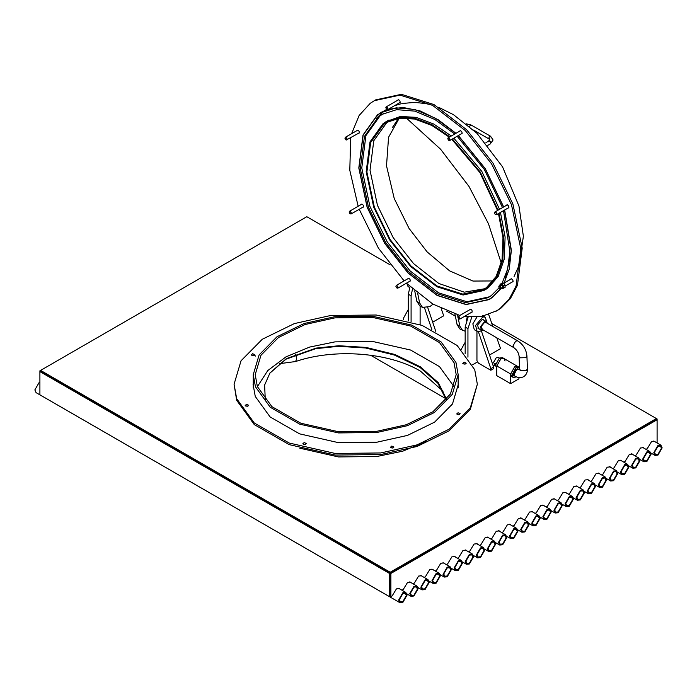 <?xml version="1.0" encoding="UTF-8"?>
<svg xmlns="http://www.w3.org/2000/svg" width="697" height="697" viewBox="0 0 697 697"><rect width="100%" height="100%" fill="white"/><g stroke="black" fill="none" stroke-linecap="round" stroke-linejoin="round"><path stroke-width="1.05" d="M591.413 484.668L593.879 484.424L594.907 486.689L591.413 492.727L588.948 492.971L587.928 490.714L591.413 484.668M591.413 483.875L587.24 491.115L588.46 493.816L591.413 493.528L595.595 486.288L594.375 483.579L591.413 483.875M580.322 491.08L582.788 490.827L583.816 493.093L580.322 499.13L577.857 499.374L576.837 497.118L580.322 491.08M580.322 490.279L576.149 497.519L577.369 500.219L580.322 499.932L584.504 492.692L583.284 489.982L580.322 490.279M569.231 497.484L571.697 497.24L572.716 499.496L569.231 505.534L566.766 505.778L565.746 503.522L569.231 497.484M569.231 496.682L565.049 503.922L566.278 506.623L569.231 506.336L573.413 499.096L572.193 496.386L569.231 496.682M558.14 503.887L560.606 503.643L561.625 505.9L558.14 511.938L555.675 512.182L554.655 509.925L558.14 503.887M558.14 503.086L553.958 510.326L555.187 513.027L558.14 512.739L562.322 505.499L561.094 502.79L558.14 503.086M547.049 510.291L549.515 510.047L550.534 512.304L547.049 518.341L544.584 518.585L543.564 516.329L547.049 510.291M547.049 509.49L542.867 516.73L544.096 519.431L547.049 519.143L551.231 511.903L550.003 509.193L547.049 509.49M535.958 516.695L538.424 516.451L539.443 518.707L535.958 524.745L533.493 524.989L532.473 522.733L535.958 516.695M535.958 515.893L531.776 523.133L533.005 525.834L535.958 525.547L540.14 518.307L538.912 515.597L535.958 515.893M524.867 531.149L528.352 525.111L527.333 522.855L524.867 523.098L521.382 529.136L522.402 531.393L524.867 531.149M524.867 531.95L521.914 532.238L520.685 529.537L524.867 522.297L527.821 522.001L529.049 524.71L524.867 531.95M513.776 537.553L517.261 531.515L516.242 529.258L513.776 529.502L510.282 535.54L511.31 537.796L513.776 537.553M513.776 538.354L510.814 538.642L509.594 535.941L513.776 528.701L516.73 528.404L517.949 531.114L513.776 538.354M502.685 543.956L506.17 537.918L505.151 535.662L502.685 535.906L499.191 541.944L500.219 544.2L502.685 543.956M502.685 544.758L499.723 545.054L498.503 542.344L502.685 535.104L505.639 534.808L506.858 537.518L502.685 544.758M491.585 550.36L495.079 544.322L494.051 542.066L491.585 542.31L488.1 548.347L489.12 550.604L491.585 550.36M491.585 551.161L488.632 551.458L487.412 548.748L491.585 541.508L494.548 541.212L495.767 543.921L491.585 551.161M480.494 556.764L483.988 550.726L482.96 548.469L480.494 548.713L477.009 554.751L478.029 557.008L480.494 556.764M480.494 557.565L477.541 557.861L476.321 555.152L480.494 547.912L483.457 547.615L484.676 550.325L480.494 557.565M469.403 563.167L472.888 557.13L471.869 554.873L469.403 555.117L465.918 561.155L466.938 563.411L469.403 563.167M469.403 563.969L466.45 564.265L465.221 561.555L469.403 554.315L472.357 554.019L473.585 556.729L469.403 563.969M602.513 486.323L605.998 480.285L604.979 478.02L602.513 478.264L599.019 484.31L600.047 486.567L602.513 486.323M602.513 477.471L598.331 484.711L599.551 487.412L602.513 487.125L606.686 479.884L605.466 477.175L602.513 477.471M613.604 479.919L617.089 473.882L616.07 471.616L613.604 471.86L610.11 477.907L611.138 480.163L613.604 479.919M613.604 471.067L609.422 478.308L610.642 481.008L613.604 480.721L617.786 473.481L616.557 470.771L613.604 471.067M624.695 473.516L628.18 467.469L627.161 465.213L624.695 465.457L621.21 471.503L622.229 473.76L624.695 473.516M624.695 464.664L620.513 471.904L621.741 474.605L624.695 474.317L628.877 467.077L627.649 464.368L624.695 464.664M635.786 467.112L639.271 461.066L638.252 458.809L635.786 459.053L632.301 465.099L633.32 467.356L635.786 467.112M635.786 458.26L631.604 465.5L632.832 468.201L635.786 467.914L639.968 460.673L638.74 457.964L635.786 458.26M646.877 460.708L650.362 454.662L649.343 452.405L646.877 452.649L643.392 458.696L644.411 460.952L646.877 460.708M646.877 451.848L642.695 459.096L643.923 461.797L646.877 461.51L651.059 454.27L649.831 451.56L646.877 451.848M657.968 454.305L661.453 448.258L660.434 446.002L657.968 446.246L654.483 452.292L655.502 454.549L657.968 454.305M657.968 445.444L653.786 452.693L655.014 455.394L657.968 455.106L662.15 447.857L660.922 445.156L657.968 445.444M458.312 569.571L461.797 563.533L460.778 561.277L458.312 561.521L454.827 567.558L455.847 569.815L458.312 569.571M458.312 560.719L454.13 567.959L455.359 570.669L458.312 570.373L462.494 563.132L461.266 560.423L458.312 560.719M447.221 575.975L450.706 569.937L449.687 567.68L447.221 567.924L443.736 573.962L444.756 576.219L447.221 575.975M447.221 567.123L443.039 574.363L444.268 577.072L447.221 576.776L451.403 569.536L450.175 566.827L447.221 567.123M436.13 582.378L439.615 576.341L438.596 574.084L436.13 574.328L432.645 580.366L433.665 582.622L436.13 582.378M436.13 573.526L431.948 580.767L433.177 583.476L436.13 583.18L440.312 575.94L439.084 573.23L436.13 573.526M425.039 588.782L428.524 582.744L427.505 580.488L425.039 580.732L421.546 586.769L422.574 589.026L425.039 588.782M425.039 579.93L420.857 587.17L422.077 589.88L425.039 589.584L429.221 582.343L427.993 579.634L425.039 579.93M413.948 595.186L417.433 589.148L416.414 586.891L413.948 587.135L410.455 593.173L411.483 595.43L413.948 595.186M413.948 586.334L409.766 593.574L410.986 596.284L413.948 595.987L418.122 588.747L416.902 586.038L413.948 586.334M402.857 601.589L406.342 595.552L405.323 593.295L402.857 593.539L399.364 599.577L400.383 601.833L402.857 601.589M39.903 382.287L39.032 382.688L34.85 389.928L36.078 392.638L399.895 602.687L402.857 602.391L407.031 595.151L405.811 592.441L402.857 592.738L398.675 599.978L399.895 602.687M657.097 442.97L657.097 418.949L491.812 323.53M390.093 264.799L306.802 216.715L40.6 370.403L40.6 371.205L390.198 573.047L40.6 371.205L39.903 371.606L39.903 394.824L389.501 596.658L390.198 596.257L390.198 573.047L657.097 418.949M40.6 371.205L39.903 370.804L39.903 371.606L389.501 573.448L389.501 596.658M400.156 589.183L399.486 588.573L396.436 588.869L392.132 595.944L390.886 596.658L390.198 596.257L390.198 573.047L389.501 573.448M265.287 399.939L264.616 385.066L269.966 372.965L286.38 358.615L316.15 348.099L338.812 345.738L366.021 347.42L394.824 354.468L420.457 366.875L438.378 382.784L446.629 399.32M269.774 373.252L285.979 359.182L315.724 348.674L338.376 346.313L365.559 347.977L394.354 355.017L419.986 367.397L437.934 383.289L446.219 399.825M39.903 370.804L40.6 370.403L390.198 572.246L656.4 418.548L656.4 419.35L390.198 573.047L390.198 572.246M644.185 448.293L643.514 447.683L640.456 447.988L636.152 455.054L634.932 455.76M655.276 441.889L654.605 441.279L651.547 441.584L647.243 448.65L646.023 449.356M633.085 454.697L632.423 454.087L629.365 454.392L625.061 461.458L623.841 462.163M621.994 461.1L621.332 460.49L618.274 460.795L613.97 467.861L612.75 468.567M610.903 467.504L610.232 466.894L607.183 467.199L602.879 474.274L601.659 474.971M599.812 473.908L599.141 473.298L596.092 473.603L591.788 480.677L590.559 481.383M588.721 480.311L588.05 479.702L585.001 480.006L580.697 487.081L579.468 487.787M577.63 486.715L576.959 486.105L573.91 486.41L569.597 493.485L568.377 494.19M566.539 493.127L565.868 492.509L562.81 492.814L558.506 499.888L557.286 500.594M555.448 499.531L554.777 498.913L551.719 499.218L547.415 506.292L546.195 506.998M544.357 505.935L543.686 505.316L540.628 505.621L536.324 512.696L535.104 513.401M533.257 512.339L532.595 511.72L529.537 512.025L525.233 519.099L524.013 519.805M522.166 518.742L521.495 518.124L518.446 518.429L514.142 525.503L512.922 526.209M511.075 525.146L510.404 524.527L507.355 524.832L503.051 531.907L501.823 532.613M499.984 531.55L499.313 530.931L496.264 531.236L491.96 538.311L490.732 539.016M488.893 537.953L488.222 537.335L485.173 537.64L480.86 544.714L479.641 545.42M477.802 544.357L477.131 543.738L474.073 544.043L469.769 551.118L468.55 551.824M466.711 550.761L466.04 550.142L462.982 550.447L458.678 557.522L457.459 558.227M455.62 557.164L454.949 556.546L451.891 556.851L447.587 563.925L446.368 564.631M444.529 563.568L443.858 562.949L440.8 563.254L436.496 570.329L435.276 571.035M433.429 569.972L432.767 569.353L429.709 569.658L425.405 576.733L424.185 577.438M422.338 576.375L421.668 575.766L418.618 576.062L414.314 583.136L413.094 583.842M411.247 582.779L410.577 582.169L407.527 582.465L403.223 589.54L401.995 590.246M390.198 573.047L390.886 573.448L390.886 596.658M656.4 419.35L657.097 419.751L390.886 573.448M408.32 294.221L410.028 286.65L408.32 294.221L411.091 295.824L412.528 288.915L411.091 295.824L408.32 294.221L408.32 320.916L408.32 294.221M441.227 308.684L443.701 315.811L432.671 322.18L443.701 315.811L441.227 308.684M411.091 321.709L411.091 295.824L411.091 321.709M408.32 309.459L403.467 318.233L403.467 319.827M433.029 304.188L429.814 306.628L422.46 307.36L419.681 305.756L416.867 301.374L414.715 290.832M422.46 307.36L419.638 302.977L417.66 293.298M485.234 289.743L488.414 287.652L498.224 276.395L504.253 259.145L505.107 237.015L500.455 212.419M383.707 113.463L380.074 115.833L365.916 135.601L361.769 167.933L369.915 206.399L387.201 241.876L410.097 270.898L438.57 292.836L466.92 301.749L489.555 296.765M499.522 209.335L481.836 171.427L453.843 138.163M451.308 135.993L433.673 124.005L416.153 117.349L400.418 116.46L386.112 121.644M388.307 120.337L387.436 120.877M449.861 136.839L432.236 124.859L414.732 118.211L399.015 117.323L386.243 121.566L383.071 123.657L370.011 141.874L366.195 171.68L373.705 207.131L389.64 239.829L410.742 266.576L436.975 286.789L463.113 295.005L483.788 290.518L486.968 288.436L496.769 277.179L502.798 259.946L503.661 237.834L499.008 213.256M498.076 210.172L480.399 172.264L452.388 138.999M386.19 121.853L381.05 126.584M386.539 121.653L381.878 125.852M449.277 137.17L431.922 125.495L414.724 119.048L399.285 118.229L386.739 122.419L383.594 124.484L370.665 142.519L366.892 172.02L374.324 207.122L390.093 239.489L410.986 265.966L436.958 285.979L462.825 294.108L483.3 289.673L486.445 287.608L496.116 276.526L502.084 259.563L502.99 237.782L498.477 213.561M388.325 121.566L386.713 122.681L373.792 140.724L370.011 170.225L377.443 205.319L393.213 237.686L413.548 263.597L438.831 283.487L464.272 292.174L484.833 288.732M497.545 210.477L479.937 172.603L451.822 139.322M385.842 122.053L380.083 127.507M483.788 290.518L486.767 288.802M454.732 134.024L434.841 119.492L414.802 111.128L396.706 109.647L382.078 114.352L378.628 116.617L364.461 136.394L360.314 168.735L368.46 207.227L385.763 242.722L408.66 271.752L437.15 293.698L465.509 302.611L487.961 297.741L491.402 295.476L499.026 287.844M455.855 133.371L435.451 118.237L414.811 109.473L396.157 107.843L381.093 112.653L377.582 114.961L363.154 135.105L358.929 168.047L367.232 207.244L384.849 243.401L408.172 272.971L437.185 295.319L466.075 304.397L488.937 299.44L492.448 297.131L500.768 288.61M503.931 283.54L509.237 269.103L511.267 251.26L504.55 210.041M503.556 207.009L485.19 168.691L458.269 135.601M398.518 118.342L392.446 127.446M399.224 118.237L388.56 137.265L386.513 165.842L394.241 198.532L409.052 228.424L427.148 251.922L449.609 270.872L472.967 281.057L493.171 280.943M500.76 285.369L501.396 284.359M502.128 283.13L507.625 269.059L509.864 251.521L503.504 210.66M502.52 207.61L484.276 169.371L457.162 136.246M361.133 204.552L361.377 204.186C363.067 204.387 363.695 205.38 363.259 207.166L362.701 207.262M356.951 130.592L357.195 130.226C358.885 130.435 359.513 131.428 359.077 133.205L358.519 133.31M407.902 278.722L408.146 278.356C409.836 278.565 410.455 279.558 410.028 281.335L409.47 281.44M469.856 309.66L470.1 309.294C471.791 309.503 472.418 310.496 471.982 312.282L471.425 312.378M510.709 279.244L510.953 278.878C512.644 279.088 513.271 280.081 512.835 281.867L512.278 281.963M506.527 205.293L506.771 204.927C508.462 205.136 509.089 206.129 508.653 207.906L508.096 208.011M459.759 131.123L460.011 130.757C461.693 130.958 462.32 131.951 461.884 133.737L461.327 133.833M397.804 100.176L398.048 99.81C399.738 100.019 400.366 101.013 399.93 102.79L399.372 102.895M387.157 109.656L377.478 114.796L363.024 134.974L358.798 167.977L367.11 207.244L384.761 243.462L408.128 273.093L437.193 295.476L466.136 304.58L489.041 299.614L492.552 297.297L501.152 288.384M464.516 316.368L481.705 316.412L497.222 310.583L501.178 307.978L510.396 298.604L517.462 285.265L522.219 248.106L512.861 203.89L492.988 163.115L466.676 129.764L433.961 104.559L401.376 94.313L375.587 99.906L370.238 103.313L359.129 115.493L351.602 133.685M495.837 311.385L499.793 308.78L509.01 299.405L516.076 286.066L520.833 248.899L511.476 204.691L491.603 163.917L465.291 130.566L432.576 105.36L399.982 95.114L374.202 100.708M350.687 137.832L349.798 170.286L358.162 206.26M359.234 209.266L378.436 248.176L404.129 280.9M406.421 283.2L432.82 304.058L459.811 315.462M504.497 282.834L511.415 250.667L504.663 209.989M503.661 206.948L485.278 168.63L458.373 135.54M455.969 133.31L438.23 119.762L420.091 110.91L403.049 107.469L388.351 109.263M381.695 112.086L378.872 113.994M466.459 320.515L467.269 316.734M465.169 331.258L459.898 328.975L457.075 324.584L454.949 314.164M462.669 330.57L459.846 326.187L458.251 318.381M457.92 316.76L457.546 314.896M465.169 327.041L468.192 316.83L465.169 327.041L467.94 328.644L471.817 317.057L467.94 328.644L465.169 327.041L465.169 353.606L465.169 327.041M488.719 314.626L492.849 326.484L488.719 314.626M496.787 337.818L500.551 348.631L489.521 355L500.551 348.631L496.787 337.818M477.645 361.856L472.583 364.784L477.645 361.856M467.94 357.16L467.94 328.644L467.94 357.16M465.169 342.279L461.266 349.336M257.393 386.635L267.753 370.577L286.005 356.847L309.59 347.089L335.004 341.87L372.625 341.452L410.55 350.025L439.467 366.587L454.017 386.635M376.406 431.399L338.751 431.809L300.808 423.218L271.891 406.63L257.367 386.574L255.215 374.62L260.974 355.261L278.504 337.479L305.016 324.532L335.004 317.849L372.66 317.44L410.603 326.03L439.519 342.619L454.035 362.675L456.195 374.62L450.436 393.988L432.907 411.761L406.395 424.717L376.406 431.399M334.604 316.743L372.982 316.325L411.674 325.081L441.149 341.992L455.96 362.44L458.156 374.62L452.283 394.363L434.405 412.493L407.379 425.693L376.807 432.506L338.42 432.924L299.736 424.168L270.262 407.257L255.45 386.809L253.255 374.62L259.127 354.886L276.997 336.756L304.031 323.547L334.604 316.743M426.912 441.166L402.805 451.168L376.807 456.518L338.42 456.936L299.736 448.18M465.587 363.973L463.601 363.895M464.132 362.17L462.764 363.381L464.855 364.165L466.258 363.172L464.132 362.17M459.515 414.549L457.328 414.549M458.06 412.755L456.692 413.957L458.783 414.75L460.186 413.748L458.06 412.755M393.274 447.84L391.087 447.84M391.819 446.036L390.459 447.247L392.542 448.032L393.944 447.038L391.819 446.036M305.669 444.337L303.483 444.337M304.206 442.534L302.846 443.745L304.938 444.529L306.34 443.536L304.206 442.534M248.01 406.09L245.823 406.09M246.555 404.295L245.187 405.497L247.278 406.29L248.681 405.288L246.555 404.295M254.074 355.514L251.896 355.514M252.619 353.71L251.26 354.921L253.351 355.705L254.753 354.712L252.619 353.71M253.055 384.23L255.259 396.436L270.096 416.928L299.632 433.865L338.393 442.639L376.85 442.22L407.484 435.398L434.562 422.164L452.466 404.007L458.347 384.23L458.156 380.571M380.762 452.954L417.059 444.869L449.147 429.186L470.37 407.667L477.34 384.23L474.735 369.767L457.154 345.485L422.155 325.412L376.223 315.009L330.648 315.506L294.352 323.591L262.264 339.273L241.04 360.793L234.07 384.23L236.675 398.693L254.257 422.974L289.255 443.048L335.187 453.451L380.762 452.954M234.07 384.23L236.675 400.296L254.257 424.578L289.255 444.651L335.187 455.054L380.762 454.549L417.059 446.472L449.147 430.79L470.37 409.27L477.34 384.23M458.338 385.032L458.156 382.165M484.319 320.324L482.211 319.557L477.602 325.002L478.517 328.74L479.318 328.984M486.811 321.866L485.182 317.196L482.829 316.908L475.624 325.429L477.044 331.293L479.397 331.572L481.897 330.369M476.983 316.969L472.845 323.826L474.274 329.69L477.044 331.293M482.368 329.489L481.174 326.431L484.737 322.223L486.288 322.702M483.474 330.134L481.383 330.169L480.512 326.571L484.938 321.334L486.384 321.509L487.395 323.338M496.761 366.152L500.734 358.85L503.861 358.45L517.723 366.456L514.778 366.744L510.622 373.949L510.622 383.646L518.943 378.837L518.943 377.574M496.761 367.938L495.375 365.35L499.348 358.049L502.467 357.648L503.861 358.45L500.916 358.746L496.761 365.951L496.761 375.639L510.622 383.646M518.568 369.21L516.05 369.14L513.332 374.132L514.647 376.005M519.518 367.572L515.989 367.659L512.016 374.96L513.227 377.443L516.521 376.938M519.108 367.258L517.723 366.456L514.604 366.857L510.622 374.158L511.842 376.641L513.227 377.443M503.861 358.45L505.072 360.941M493.572 362.309L496.203 357.788M499.296 358.084L498.303 357.509L496.22 357.77L493.572 362.501L495.001 364.662M407.214 284.576L407.24 284.001M407.275 284.036L408.024 286.572L409.67 287.521M385.824 107.713L386.147 106.911L387.61 107.643L387.802 109.56L386.861 109.507M386.199 108.889C387.584 109.987 387.976 109.621 387.384 107.808L386.025 107.216L385.824 107.791L386.931 109.551M344.971 138.128L345.939 137.335C347.446 138.842 347.542 139.749 346.217 140.036L346.008 139.923M345.817 137.579L344.971 138.346L346.06 139.949C347.219 139.688 347.141 138.903 345.817 137.579M359.33 132.839L346.217 140.036M349.153 212.08L349.38 211.348C350.844 211.409 351.427 212.271 351.131 213.927L350.19 213.874M349.354 211.592C349.101 213.038 349.606 213.796 350.887 213.848C351.14 212.393 350.626 211.644 349.354 211.592L349.145 212.001M350.26 213.918L350.887 213.848M349.38 211.348L361.943 204.082M395.913 286.258L396.881 285.456L398.126 287.286L397.813 288.166L396.95 288.044M395.922 286.476L397.011 288.07L397.848 287.303C397.046 285.509 396.41 285.23 395.922 286.476L395.913 286.171M457.877 317.196L458.199 316.394L459.663 317.135L459.854 319.043L458.905 318.991M458.251 318.372C459.637 319.47 460.029 319.104 459.436 317.292L458.077 316.699L457.868 317.274L458.983 319.034M498.73 286.781L499.697 285.988C501.204 287.495 501.3 288.401 499.976 288.689L499.836 288.619C500.977 288.349 500.899 287.556 499.575 286.232L498.73 286.998L499.758 288.575M502.772 287.452L499.976 288.689M494.548 212.829L494.87 212.027L507.338 204.822M494.774 212.088C496.238 212.149 496.822 213.012 496.525 214.676L495.584 214.615M494.748 212.332C494.487 213.787 495.001 214.537 496.281 214.589C496.534 213.143 496.02 212.385 494.748 212.332L494.539 212.742M495.654 214.667L496.281 214.589M447.779 138.651L448.746 137.858L449.983 139.679L449.67 140.567L448.816 140.445M449.713 139.705C448.912 137.901 448.267 137.623 447.788 138.877L448.868 140.472L449.713 139.705M481.113 330.09L493.589 367.058L493.589 368.661L490.819 370.264L478.342 363.059L476.948 360.654L476.948 330.892M493.589 367.058L490.819 368.661L490.819 370.264M478.386 331.667L490.819 368.661M420.108 324.654L420.108 306M427.749 307.586L435.773 331.363M424.578 308.022L431.809 329.446M495.41 364.487L494.121 365.855L494.06 365.254L495.419 364.4M494.06 365.254L494.121 365.855M494.347 365.707L495.375 365.071M494.53 363.738L494.6 363.233L494.574 363.869L495.602 364.357M495.584 363.93L494.522 363.311M495.645 364.487L494.574 363.869L494.6 363.233L495.672 363.851M500.481 285.151L502.162 285.352L502.72 287.556L502.049 287.87M500.037 285.404L500.202 284.672L502.328 285.064L503.051 287.931L501.605 288.122M499.993 285.43L500.08 284.149L501.718 283.827L503.487 285.857L503.617 288.201L501.979 288.523L500.943 287.6M500.08 284.149L503.225 282.956L504.262 283.879L504.994 284.986L505.125 287.33L503.617 288.201M504.994 284.986L503.487 285.857M503.225 282.956L501.718 283.827M393.256 447.849L391.165 447.866M305.617 444.355L303.561 444.372M247.932 406.124L245.884 406.116M254.004 355.54L251.922 355.522M255.572 356.062L254.753 355.479M295.755 354.451L296.669 358.885L295.589 361.534C334.691 348.108 389.248 352.421 420.439 371.118L443.074 391.261M416.867 301.374L419.638 302.977M466.441 123.831L471.155 125.033L490.566 136.246L493.075 140.001L490.897 143.042C490.157 140.968 489.416 140.541 488.675 141.761M490.897 136.96L489.782 136.324L488.675 138.241L489.782 138.886M471.486 125.756L470.37 125.111L469.264 127.037M501.3 263.266L488.492 223.807L468.985 186.43L440.565 149.21L406.212 117.932M383.385 111.607L376.302 118.499M457.075 324.584L459.846 326.187M510.622 373.949L496.761 365.951M517.688 368.704L518.821 369.358L516.738 369.619L514.09 374.489L514.9 376.145C518.228 377.983 521.217 378.114 523.856 376.554C526.357 374.82 527.542 372.233 527.411 368.783L526.27 370.525L520.729 370.665L519.579 369.079L519.091 356.228L520.232 357.822L525.782 357.683L526.923 355.932C526.235 349.502 523.177 344.484 517.732 340.859L485.408 322.188M519.091 356.228C518.585 352.691 516.826 349.833 513.811 347.646L513.001 345.991L515.658 341.121L517.732 340.859M279.166 363.721L295.589 361.534M584.339 491.437L588.46 493.816M587.188 479.431L594.375 483.579M573.248 497.841L577.369 500.219M576.097 485.835L583.284 489.982M562.157 504.245L566.278 506.623M565.006 492.239L572.193 496.386M551.066 510.648L555.187 513.027M553.906 498.643L561.094 502.79M539.975 517.052L544.096 519.431M542.815 505.046L550.003 509.193M528.884 523.456L533.005 525.834M531.724 511.45L538.912 515.597M517.784 529.859L521.914 532.238M520.633 517.854L527.821 522.001M506.693 536.263L510.814 538.642M509.542 524.257L516.73 528.404M495.602 542.667L499.723 545.054M498.451 530.661L505.639 534.808M484.511 549.07L488.632 551.458M487.36 537.065L494.548 541.212M473.42 555.474L477.541 557.861M476.269 543.468L483.457 547.615M462.329 561.878L466.45 564.265M465.178 549.872L472.357 554.019M370.569 355.217L445.949 398.728M595.43 485.034L599.551 487.412M598.279 473.028L605.466 477.175M606.521 478.63L610.642 481.008M609.37 466.624L616.557 470.771M617.62 472.226L621.741 474.605M620.461 460.22L627.649 464.368M628.711 465.823L632.832 468.201M631.552 453.817L638.74 457.964M639.802 459.419L643.923 461.797M642.643 447.413L649.831 451.56M650.893 453.015L655.014 455.394M653.742 441.009L660.922 445.156M451.238 568.282L455.359 570.669M454.078 556.276L461.266 560.423M440.147 574.694L444.268 577.072M442.987 562.679L450.175 566.827M429.056 581.098L433.177 583.476M431.896 569.083L439.084 573.23M417.956 587.501L422.077 589.88M420.805 575.487L427.993 579.634M406.865 593.905L410.986 596.284M409.714 581.89L416.902 586.038M398.623 588.294L405.811 592.441M389.022 119.971L386.243 121.566M485.765 142.911L489.939 140.001L488.998 138.964L473.603 130.069M490.566 143.765L487.795 145.368M386.896 109.298L381.093 112.653M394.45 105.735L401.263 103.705M402.256 103.496L414.68 102.381L425.797 103.583L432.157 105.134M438.988 107.46L453.477 114.674L476.975 133.336L502.546 166.844L518.977 206.12L523.377 236.257L519.16 265.208L514.064 276.482M492.195 297.567L488.937 299.44M458.156 374.62L458.156 387.889M253.255 374.62L253.255 387.889M485.182 317.196L482.411 315.593M482.908 319.505L486.384 321.509M477.907 328.165L481.383 330.169M446.611 311.15L455.359 316.203M519.579 369.079L519.692 369.907M527.411 368.783L526.923 355.932M513.767 375.491L514.9 376.145M513.811 347.646L481.479 328.984M518.821 369.358L519.988 369.793M398.614 99.715L386.147 106.911M400.183 102.424L387.715 109.629M357.761 130.13L345.294 137.326M363.512 206.8L351.044 213.996M410.272 280.969L397.813 288.166M408.703 278.251L396.236 285.456M472.235 311.916L459.767 319.113M470.667 309.198L458.199 316.394M513.088 281.501L505.212 286.049M511.52 278.783L503.67 283.313M501.204 284.733L499.052 285.979M508.906 207.54L496.438 214.737M460.569 130.653L448.101 137.849M462.137 133.371L449.67 140.567M495.367 365.167L494.278 365.855M494.722 363.242L495.794 363.86"/></g></svg>
